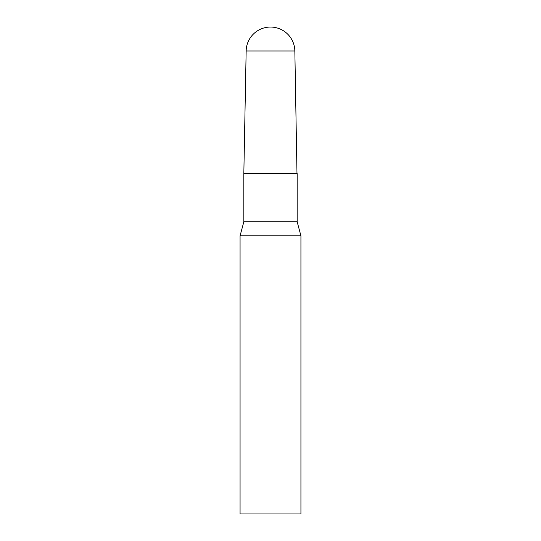 <?xml version="1.0" encoding="UTF-8"?>
<svg xmlns="http://www.w3.org/2000/svg" width="541" height="541" viewBox="0 0 541 541"><rect width="100%" height="100%" fill="white"/><g stroke="black" fill="none" stroke-linecap="round" stroke-linejoin="round"><path stroke-width="0.81" d="M294.845 50.976A24.352 24.352 0 0 0 270.5 27.05A24.352 24.352 0 0 0 246.155 50.976L294.845 50.976L296.975 173.12L244.025 173.12L296.975 173.12L297.171 173.627L243.829 173.627L243.829 221.81L240.069 235.835L240.069 513.95L300.931 513.95L300.931 235.835L240.069 235.835M246.155 50.976L243.829 173.627M297.171 173.627L297.171 221.81L243.829 221.81M297.171 221.81L300.931 235.835"/></g></svg>
